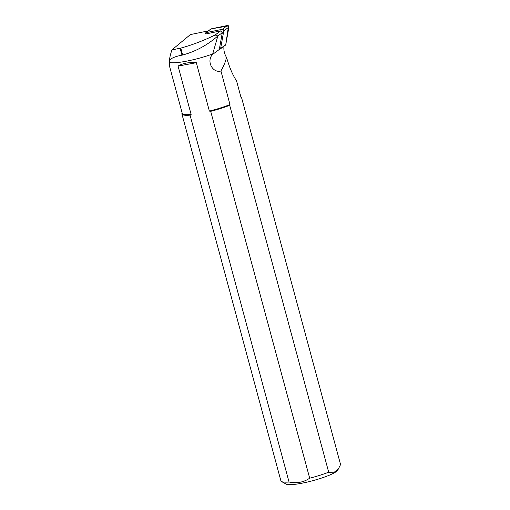 <?xml version="1.0" encoding="UTF-8"?>
<svg xmlns="http://www.w3.org/2000/svg" width="510" height="510" viewBox="0 0 510 510"><rect width="100%" height="100%" fill="white"/><g stroke="black" fill="none" stroke-linecap="round" stroke-linejoin="round"><path stroke-width="0.76" d="M220.04 49.081A1.23 0.937 -126.5 0 0 220.632 48.444L223.788 30.893A1.23 0.937 -126.5 0 0 222.322 29.299L206.065 32.659A1.23 0.937 -126.5 0 0 205.479 33.29M205.779 32.787L210.91 28.987A1.23 0.937 53.5 0 1 211.197 28.86L227.447 25.5A1.23 0.937 53.5 0 1 228.92 27.094L225.764 44.644A1.23 0.937 53.5 0 1 225.465 45.154L220.333 48.947M219.51 48.252L222.309 32.704L220.639 30.893L215.099 34.992L217.866 35.961C207.328 45.154 195.598 51.51 182.663 55.01L181.987 55.15C174.312 56.642 170.123 58.612 169.428 61.066L169.715 62.494A30.453 4.87 164.9 0 0 212.695 53.964L217.866 35.961M222.309 32.704L217.929 35.949M208.354 30.874L190.364 34.597L171.902 49.91L180.795 48.093C192.366 44.912 203.802 40.545 215.099 34.992M220.639 30.893L206.238 33.87M171.902 49.91C170.308 54.812 169.479 58.529 169.428 61.066M190.064 115.145A30.938 4.947 164.9 0 1 181.911 113.985L280.902 480.853A30.938 4.947 -15.1 0 0 281.501 481.523A30.938 4.947 -15.1 0 0 289.049 482.014L190.064 115.145L191.129 114.463A30.453 4.87 -15.1 0 1 182.255 113.398L169.728 66.982L169.715 62.494M224.03 46.212A15.784 12.004 -126.5 0 0 226.453 57.362C225.796 61.104 223.954 65.643 220.926 70.986C213.186 73.414 206.206 62.01 212.262 54.685L212.695 53.964M281.501 481.523L286.155 484.117A27.068 4.329 164.9 0 0 306.497 482.25A27.068 4.329 164.9 0 0 333.189 473.427A27.068 4.329 164.9 0 0 337.735 470.201L340.572 464.572L241.587 97.703L241.045 97.506L236.563 80.899C233.395 76.06 230.679 70.221 228.423 63.374L226.453 57.362M191.129 114.463L178.073 66.083L196.331 62.704C188.662 62.15 182.58 63.272 178.073 66.083M196.331 62.704L209.38 111.084A30.453 4.87 -15.1 0 0 229.991 104.595L220.926 70.986M338.678 468.607L333.457 472.878L328.689 472.19L229.704 105.321L229.991 104.595M229.704 105.321A30.938 4.947 164.9 0 1 210.7 111.327L309.685 478.195A30.938 4.947 -15.1 0 0 328.689 472.19M240.949 97.149L241.045 97.2A30.938 4.947 164.9 0 1 241.587 97.703M181.911 113.985A30.938 4.947 164.9 0 1 182.095 113.105L182.153 113.016M309.685 478.195C303.603 482.352 296.724 483.62 289.049 482.014M209.38 111.084L210.7 111.327M206.065 32.659L211.197 28.86L228.531 25.927L225.764 44.644L220.632 48.444M222.322 29.299L227.447 25.5M228.92 27.094L223.788 30.893M219.753 49.138L212.262 54.685M180.795 48.093L182.663 55.01M180.132 48.271L181.987 55.15"/></g></svg>
